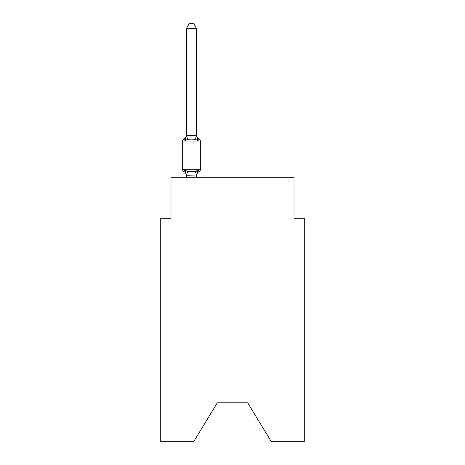 <?xml version="1.0" encoding="UTF-8"?>
<svg xmlns="http://www.w3.org/2000/svg" width="465" height="465" viewBox="0 0 465 465"><rect width="100%" height="100%" fill="white"/><g stroke="black" fill="none" stroke-linecap="round" stroke-linejoin="round"><path stroke-width="0.7" d="M247.671 402.789L271.357 441.75L304.267 441.75L304.267 218.248L294.014 218.248L294.014 177.241L170.986 177.241L170.986 218.248L160.733 218.248L160.733 441.75L193.643 441.75L217.329 402.789L247.671 402.789L217.329 402.789M197.096 172.637L196.619 175.049L197.898 170.155L199.154 171.602A4.511 4.511 0 0 0 196.619 175.654L196.619 175.049L186.366 175.235L185.082 170.155L183.826 171.602A2.052 2.052 0 0 1 182.675 169.754A2.052 2.052 0 0 0 183.826 171.602L185.082 170.155L183.826 171.602A2.052 2.052 0 0 1 182.675 169.754A2.052 2.052 0 0 0 183.826 171.602L185.082 170.155L183.826 171.602A2.052 2.052 0 0 1 182.675 169.754A2.052 2.052 0 0 0 183.826 171.602L185.082 170.155L183.826 171.602A2.052 2.052 0 0 1 182.675 169.754A2.052 2.052 0 0 0 183.826 171.602L185.082 170.155L183.826 171.602A2.052 2.052 0 0 1 182.675 169.754A2.052 2.052 0 0 0 183.826 171.602L185.082 170.155L183.826 171.602A2.052 2.052 0 0 1 182.675 169.754A2.052 2.052 0 0 0 183.826 171.602L185.082 170.155L183.826 171.602A2.052 2.052 0 0 1 182.675 169.754A2.052 2.052 0 0 0 183.826 171.602L185.082 170.155L183.826 171.602A2.052 2.052 0 0 1 182.675 169.754A2.052 2.052 0 0 0 183.826 171.602L185.082 170.155L183.826 171.602A2.052 2.052 0 0 1 182.675 169.754A2.052 2.052 0 0 0 183.826 171.602L185.082 170.155L183.826 171.602A2.052 2.052 0 0 1 182.675 169.754A2.052 2.052 0 0 0 183.826 171.602L185.082 170.155L183.826 171.602A2.052 2.052 0 0 1 182.675 169.754A2.052 2.052 0 0 0 183.826 171.602L185.082 170.155L183.826 171.602A2.052 2.052 0 0 1 182.675 169.754A2.052 2.052 0 0 0 183.826 171.602L185.082 170.155L183.826 171.602A2.052 2.052 0 0 1 182.675 169.754A2.052 2.052 0 0 0 183.826 171.602L185.082 170.155L183.826 171.602A2.052 2.052 0 0 1 182.675 169.754A2.052 2.052 0 0 0 183.826 171.602L185.082 170.155L183.826 171.602A2.052 2.052 0 0 1 182.675 169.754A2.052 2.052 0 0 0 183.826 171.602L185.082 170.155L183.826 171.602A2.052 2.052 0 0 1 182.675 169.754A2.052 2.052 0 0 0 183.826 171.602L185.082 170.155L183.826 171.602A2.052 2.052 0 0 1 182.675 169.754A2.052 2.052 0 0 0 183.826 171.602L185.082 170.155L183.826 171.602A2.052 2.052 0 0 1 182.675 169.754A2.052 2.052 0 0 0 183.826 171.602L185.082 170.155L183.826 171.602A2.052 2.052 0 0 1 182.675 169.754A2.052 2.052 0 0 0 183.826 171.602L185.082 170.155L183.826 171.602A2.052 2.052 0 0 1 182.675 169.754A2.052 2.052 0 0 0 183.826 171.602L185.082 170.155L183.826 171.602A2.052 2.052 0 0 1 182.675 169.754A2.052 2.052 0 0 0 183.826 171.602L185.082 170.155L183.826 171.602A2.052 2.052 0 0 1 182.675 169.754A2.052 2.052 0 0 0 183.826 171.602L185.082 170.155L183.826 171.602A2.052 2.052 0 0 1 182.675 169.754A2.052 2.052 0 0 0 183.826 171.602L185.082 170.155L183.826 171.602A2.052 2.052 0 0 1 182.675 169.754A2.052 2.052 0 0 0 183.826 171.602L185.082 170.155L183.826 171.602A2.052 2.052 0 0 1 182.675 169.754A2.052 2.052 0 0 0 183.826 171.602L185.082 170.155L183.826 171.602A2.052 2.052 0 0 1 182.675 169.754A2.052 2.052 0 0 0 183.826 171.602L185.082 170.155L183.826 171.602A2.052 2.052 0 0 1 182.675 169.754A2.052 2.052 0 0 0 183.826 171.602L185.082 170.155L183.826 171.602A2.052 2.052 0 0 1 182.675 169.754A2.052 2.052 0 0 0 183.826 171.602L185.082 170.155L183.826 171.602A2.052 2.052 0 0 1 182.675 169.754A2.052 2.052 0 0 0 183.826 171.602L185.082 170.155L183.826 171.602A2.052 2.052 0 0 1 182.675 169.754A2.052 2.052 0 0 0 183.826 171.602L185.082 170.155L183.826 171.602A2.052 2.052 0 0 1 182.675 169.754A2.052 2.052 0 0 0 183.826 171.602L185.082 170.155L183.826 171.602A2.052 2.052 0 0 1 182.675 169.754A2.052 2.052 0 0 0 183.826 171.602L185.082 170.155L183.826 171.602A2.052 2.052 0 0 1 182.675 169.754A2.052 2.052 0 0 0 183.826 171.602L185.082 170.155L183.826 171.602A2.052 2.052 0 0 1 182.675 169.754A2.052 2.052 0 0 0 183.826 171.602L185.082 170.155L183.826 171.602A2.052 2.052 0 0 1 182.675 169.754A2.052 2.052 0 0 0 183.826 171.602L185.082 170.155L183.826 171.602A2.052 2.052 0 0 1 182.675 169.754A2.052 2.052 0 0 0 183.826 171.602L185.082 170.155L183.826 171.602A2.052 2.052 0 0 1 182.675 169.754A2.052 2.052 0 0 0 183.826 171.602L185.082 170.155L183.826 171.602A2.052 2.052 0 0 1 182.675 169.754A2.052 2.052 0 0 0 183.826 171.602L185.082 170.155L183.826 171.602A2.052 2.052 0 0 1 182.675 169.754A2.052 2.052 0 0 0 183.826 171.602L185.082 170.155L183.826 171.602A2.052 2.052 0 0 1 182.675 169.754A2.052 2.052 0 0 0 183.826 171.602L185.082 170.155L183.826 171.602A2.052 2.052 0 0 1 182.675 169.754A2.052 2.052 0 0 0 183.826 171.602L185.082 170.155L183.826 171.602A2.052 2.052 0 0 1 182.675 169.754A2.052 2.052 0 0 0 183.826 171.602L185.082 170.155L183.826 171.602A2.052 2.052 0 0 1 182.675 169.754A2.052 2.052 0 0 0 183.826 171.602L185.082 170.155L183.826 171.602A2.052 2.052 0 0 1 182.675 169.754A2.052 2.052 0 0 0 183.826 171.602L185.082 170.155L183.826 171.602A2.052 2.052 0 0 1 182.675 169.754A2.052 2.052 0 0 0 183.826 171.602L185.082 170.155L187.645 171.475L191.493 171.684L195.335 171.475L197.898 170.155L199.154 171.602A2.052 2.052 0 0 0 200.31 169.754L200.31 141.052A2.052 2.052 0 0 0 199.154 139.204A2.052 2.052 0 0 1 200.31 141.052A2.052 2.052 0 0 0 199.154 139.204L197.898 140.651L199.154 139.204A2.052 2.052 0 0 1 200.31 141.052A2.052 2.052 0 0 0 199.154 139.204L197.898 140.651L199.154 139.204A2.052 2.052 0 0 1 200.31 141.052A2.052 2.052 0 0 0 199.154 139.204A2.052 2.052 0 0 1 200.31 141.052A2.052 2.052 0 0 0 199.154 139.204A2.052 2.052 0 0 1 200.31 141.052A2.052 2.052 0 0 0 199.154 139.204L197.898 140.651L199.154 139.204A2.052 2.052 0 0 1 200.31 141.052A2.052 2.052 0 0 0 199.154 139.204L197.898 140.651L199.154 139.204A2.052 2.052 0 0 1 200.31 141.052A2.052 2.052 0 0 0 199.154 139.204L197.898 140.651L199.154 139.204A2.052 2.052 0 0 1 200.31 141.052A2.052 2.052 0 0 0 199.154 139.204A2.052 2.052 0 0 1 200.31 141.052A2.052 2.052 0 0 0 199.154 139.204A2.052 2.052 0 0 1 200.31 141.052A2.052 2.052 0 0 0 199.154 139.204A2.052 2.052 0 0 1 200.31 141.052A2.052 2.052 0 0 0 199.154 139.204L197.898 140.651L199.154 139.204A2.052 2.052 0 0 1 200.31 141.052A2.052 2.052 0 0 0 199.154 139.204L197.898 140.651L199.154 139.204A2.052 2.052 0 0 1 200.31 141.052A2.052 2.052 0 0 0 199.154 139.204L197.898 140.651L199.154 139.204A2.052 2.052 0 0 1 200.31 141.052A2.052 2.052 0 0 0 199.154 139.204A2.052 2.052 0 0 1 200.31 141.052A2.052 2.052 0 0 0 199.154 139.204A2.052 2.052 0 0 1 200.31 141.052A2.052 2.052 0 0 0 199.154 139.204L197.898 140.651L199.154 139.204A2.052 2.052 0 0 1 200.31 141.052A2.052 2.052 0 0 0 199.154 139.204L197.898 140.651L199.154 139.204A2.052 2.052 0 0 1 200.31 141.052A2.052 2.052 0 0 0 199.154 139.204L197.898 140.651L199.154 139.204A2.052 2.052 0 0 1 200.31 141.052A2.052 2.052 0 0 0 199.154 139.204L197.898 140.651L199.154 139.204A2.052 2.052 0 0 1 200.31 141.052A2.052 2.052 0 0 0 199.154 139.204A2.052 2.052 0 0 1 200.31 141.052A2.052 2.052 0 0 0 199.154 139.204A2.052 2.052 0 0 1 200.31 141.052A2.052 2.052 0 0 0 199.154 139.204L197.898 140.651L199.154 139.204A2.052 2.052 0 0 1 200.31 141.052A2.052 2.052 0 0 0 199.154 139.204L197.898 140.651L199.154 139.204A2.052 2.052 0 0 1 200.31 141.052A2.052 2.052 0 0 0 199.154 139.204L197.898 140.651L199.154 139.204A2.052 2.052 0 0 1 200.31 141.052A2.052 2.052 0 0 0 199.154 139.204L197.898 140.651L199.154 139.204A2.052 2.052 0 0 1 200.31 141.052A2.052 2.052 0 0 0 199.154 139.204A2.052 2.052 0 0 1 200.31 141.052A2.052 2.052 0 0 0 199.154 139.204A2.052 2.052 0 0 1 200.31 141.052A2.052 2.052 0 0 0 199.154 139.204L197.898 140.651L199.154 139.204A2.052 2.052 0 0 1 200.31 141.052A2.052 2.052 0 0 0 199.154 139.204L197.898 140.651L199.154 139.204A2.052 2.052 0 0 1 200.31 141.052A2.052 2.052 0 0 0 199.154 139.204L197.898 140.651L199.154 139.204A2.052 2.052 0 0 1 200.31 141.052A2.052 2.052 0 0 0 199.154 139.204L197.898 140.651L199.154 139.204A2.052 2.052 0 0 1 200.31 141.052A2.052 2.052 0 0 0 199.154 139.204A2.052 2.052 0 0 1 200.31 141.052A2.052 2.052 0 0 0 199.154 139.204A2.052 2.052 0 0 1 200.31 141.052A2.052 2.052 0 0 0 199.154 139.204L197.898 140.651L199.154 139.204A2.052 2.052 0 0 1 200.31 141.052A2.052 2.052 0 0 0 199.154 139.204L197.898 140.651L199.154 139.204A2.052 2.052 0 0 1 200.31 141.052A2.052 2.052 0 0 0 199.154 139.204L197.898 140.651L199.154 139.204A2.052 2.052 0 0 1 200.31 141.052A2.052 2.052 0 0 0 199.154 139.204L197.898 140.651L199.154 139.204A2.052 2.052 0 0 1 200.31 141.052A2.052 2.052 0 0 0 199.154 139.204A2.052 2.052 0 0 1 200.31 141.052A2.052 2.052 0 0 0 199.154 139.204A2.052 2.052 0 0 1 200.31 141.052A2.052 2.052 0 0 0 199.154 139.204L197.898 140.651L199.154 139.204A2.052 2.052 0 0 1 200.31 141.052A2.052 2.052 0 0 0 199.154 139.204L197.898 140.651L199.154 139.204A2.052 2.052 0 0 1 200.31 141.052A2.052 2.052 0 0 0 199.154 139.204L197.898 140.651L199.154 139.204A2.052 2.052 0 0 1 200.31 141.052A2.052 2.052 0 0 0 199.154 139.204L197.898 140.651L199.154 139.204A2.052 2.052 0 0 1 200.31 141.052A2.052 2.052 0 0 0 199.154 139.204L197.898 140.651L199.154 139.204A2.052 2.052 0 0 1 200.31 141.052L182.675 141.052A2.052 2.052 0 0 1 183.826 139.204L185.082 140.651L183.826 139.204A4.511 4.511 0 0 0 186.366 135.146L186.366 135.757L196.619 135.757L196.619 135.146L197.898 140.651L199.154 139.204A4.511 4.511 0 0 1 196.619 135.146M186.366 175.654L186.366 175.654A4.511 4.511 0 0 0 183.826 171.602M196.619 135.571L196.619 28.58L186.366 28.58L186.366 135.571M196.521 171.207L197.735 170.434M197.898 140.651L195.335 139.331L191.493 139.122L187.645 139.331L185.082 140.651L186.366 135.146M182.675 141.052L182.675 169.754L200.31 169.754M196.619 177.241L196.619 175.235M186.366 177.241L186.366 175.235M186.366 28.58L189.441 23.25L193.539 23.25L196.619 28.58M187.645 171.475L186.448 175.258M195.335 171.475L196.532 175.258M186.448 135.542L187.645 139.331M196.532 135.542L195.335 139.331"/></g></svg>
